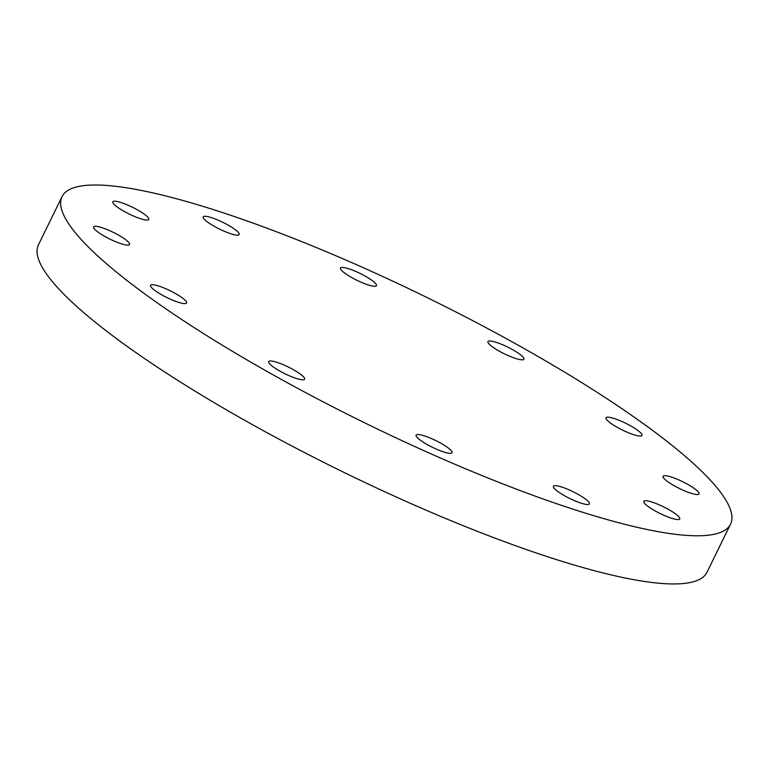 <?xml version="1.0" encoding="UTF-8"?>
<svg xmlns="http://www.w3.org/2000/svg" width="769" height="769" viewBox="0 0 769 769"><rect width="100%" height="100%" fill="white"/><g stroke="black" fill="none" stroke-linecap="round" stroke-linejoin="round"><path stroke-width="1.15" d="M523.852 359.334A20.023 3.768 -153.9 0 1 503.945 353.615A20.023 3.768 -153.9 0 1 487.969 341.599A20.023 3.768 -153.9 0 1 507.598 347.03A20.023 3.768 -153.9 0 1 523.92 359.219A20.023 3.768 -153.9 0 1 523.852 359.334M638.337 435.879A20.023 3.768 -153.9 0 1 617.43 427.429A20.023 3.768 -153.9 0 1 606.02 417.817A20.023 3.768 -153.9 0 1 625.658 423.248A20.023 3.768 -153.9 0 1 641.98 435.437A20.023 3.768 -153.9 0 1 638.337 435.879M687.976 492.198A20.023 3.768 -153.9 0 1 663.07 476.29A20.023 3.768 -153.9 0 1 682.699 481.721A20.023 3.768 -153.9 0 1 699.031 493.909A20.023 3.768 -153.9 0 1 687.976 492.198M659.456 513.202A20.023 3.768 -153.9 0 1 643.816 501.35A20.023 3.768 -153.9 0 1 663.445 506.781A20.023 3.768 -153.9 0 1 679.767 518.969A20.023 3.768 -153.9 0 1 659.456 513.202M560.418 493.256A20.023 3.768 -153.9 0 1 553.42 486.277A20.023 3.768 -153.9 0 1 573.059 491.708A20.023 3.768 -153.9 0 1 589.381 503.897A20.023 3.768 -153.9 0 1 578.644 502.311A20.023 3.768 -153.9 0 1 560.418 493.256M417.413 437.715A20.023 3.768 -153.9 0 1 416.106 435.119A20.023 3.768 -153.9 0 1 435.744 440.55A20.023 3.768 -153.9 0 1 452.066 452.739A20.023 3.768 -153.9 0 1 436.802 449.327A20.023 3.768 -153.9 0 1 417.413 437.715M268.746 361.459A20.023 3.768 -153.9 0 1 288.644 367.178A20.023 3.768 -153.9 0 1 304.63 379.194A20.023 3.768 -153.9 0 1 284.991 373.772A20.023 3.768 -153.9 0 1 268.669 361.584A20.023 3.768 -153.9 0 1 268.746 361.459M154.252 284.914A20.023 3.768 -153.9 0 1 175.169 293.364A20.023 3.768 -153.9 0 1 186.569 302.976A20.023 3.768 -153.9 0 1 166.931 297.555A20.023 3.768 -153.9 0 1 150.609 285.366A20.023 3.768 -153.9 0 1 154.252 284.914M104.622 228.595A20.023 3.768 -153.9 0 1 129.528 244.504A20.023 3.768 -153.9 0 1 109.89 239.082A20.023 3.768 -153.9 0 1 93.568 226.893A20.023 3.768 -153.9 0 1 104.622 228.595M133.143 207.592A20.023 3.768 -153.9 0 1 148.782 219.444A20.023 3.768 -153.9 0 1 129.144 214.022A20.023 3.768 -153.9 0 1 112.822 201.834A20.023 3.768 -153.9 0 1 133.143 207.592M232.171 227.537A20.023 3.768 -153.9 0 1 239.178 234.516A20.023 3.768 -153.9 0 1 219.54 229.085A20.023 3.768 -153.9 0 1 203.218 216.896A20.023 3.768 -153.9 0 1 213.955 218.492A20.023 3.768 -153.9 0 1 232.171 227.537M375.176 283.079A20.023 3.768 -153.9 0 1 376.483 285.674A20.023 3.768 -153.9 0 1 356.854 280.243A20.023 3.768 -153.9 0 1 340.523 268.054A20.023 3.768 -153.9 0 1 355.787 271.467A20.023 3.768 -153.9 0 1 375.176 283.079M730.55 524.15L706.961 572.309A372.206 69.979 -153.9 0 1 341.917 471.397A372.206 69.979 -153.9 0 1 38.45 244.811L62.039 196.653A372.206 69.979 26.1 0 0 365.515 423.238A372.206 69.979 26.1 0 0 730.55 524.15A372.206 69.979 26.1 0 0 706.278 475.886A372.206 69.979 26.1 0 0 345.819 260.028A372.206 69.979 26.1 0 0 62.039 196.653"/></g></svg>
